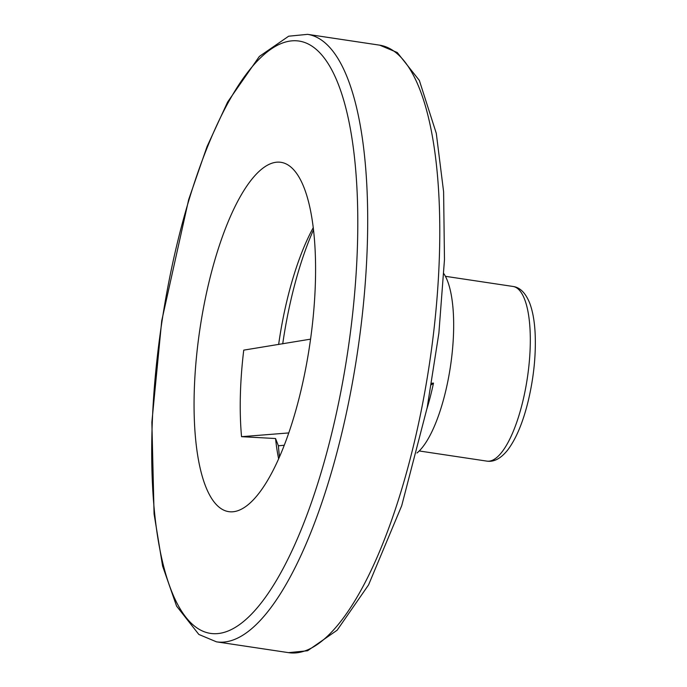 <?xml version="1.0" encoding="UTF-8"?>
<svg xmlns="http://www.w3.org/2000/svg" width="687" height="687" viewBox="0 0 687 687"><rect width="100%" height="100%" fill="white"/><g stroke="black" fill="none" stroke-linecap="round" stroke-linejoin="round"><path stroke-width="1.03" d="M305.26 370.765A176.611 55.492 -81.5 0 0 286.35 164.038A176.611 55.492 -81.5 0 0 199.951 328.781A176.611 55.492 -81.5 0 0 234.198 511.617A176.611 55.492 -81.5 0 0 305.26 370.765M313.306 227.595A153.57 48.253 -81.5 0 0 278.63 344.531M310.576 339.146L243.748 350.13A163.308 51.31 -81.5 0 0 241.549 436.683L275.556 438.521A153.57 48.253 -81.5 0 0 278.621 458.77M313.555 229.741A174.12 54.711 -81.5 0 0 282.718 343.861M275.556 438.521L278.39 445.811A174.12 54.711 -81.5 0 0 279.489 456.786M426.996 408.559A106.167 33.354 -81.5 0 0 433.488 383.08L431.419 384.737M431.676 383.269L433.488 383.08M284.238 445.236L278.39 445.811M241.549 436.683L288.738 432.93M443.888 273.718A95.982 30.159 98.5 0 1 450.457 366.36A95.982 30.159 98.5 0 1 416.983 452.999M340.348 394.252A299.463 94.093 -81.5 0 0 261.945 56.463A299.463 94.093 -81.5 0 0 162.175 560.317A299.463 94.093 -81.5 0 0 340.348 394.252M349.752 396.803A307.141 96.498 -81.5 0 0 307.604 34.35L288.669 36.205L259.36 56.428L227.629 102.028L207.036 146.606L188.702 199.479L161.72 320.812L151.87 422.222L154.068 513.91L162.604 566.054L176.585 606.114L198.835 634.444L216.457 641.83A307.141 96.498 -81.5 0 0 349.752 396.803M379.696 45.17L397.249 52.504L419.345 80.431L436.288 133.33L443.604 191.716L444.472 259.669L438.881 333.143L427.177 407.64L401.715 505.701L368.567 584.895L337.154 630.194L307.57 650.761L288.549 652.65A307.141 96.498 -81.5 0 0 421.844 407.614A307.141 96.498 -81.5 0 0 379.696 45.17L307.604 34.35M445.425 276.311L513.034 286.462A88.305 27.746 98.5 0 1 527.367 377.902A88.305 27.746 98.5 0 1 486.825 461.114L419.216 450.964M288.549 652.65L216.457 641.83M513.034 286.462C520.016 287.381 525.581 292.945 529.72 303.147C532.726 311.185 534.529 321.241 535.13 333.315C536.075 354.878 533.79 377.343 528.286 400.719C523.03 422.411 516.117 438.907 507.547 450.217C500.737 458.59 493.833 462.222 486.825 461.114"/></g></svg>
